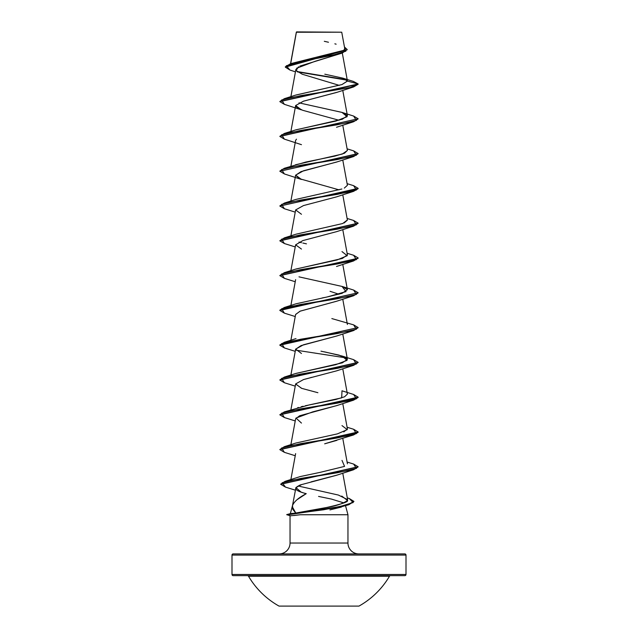 <?xml version="1.0" encoding="UTF-8"?>
<svg xmlns="http://www.w3.org/2000/svg" width="638" height="638" viewBox="0 0 638 638"><rect width="100%" height="100%" fill="white"/><g stroke="black" fill="none" stroke-linecap="round" stroke-linejoin="round"><path stroke-width="0.96" d="M279.037 606.1L358.963 606.1A81.784 81.784 0 0 0 389.483 576.226L248.517 576.226A81.784 81.784 0 0 0 279.037 606.1L358.963 606.1A81.784 81.784 0 0 0 389.483 576.226A1.172 1.172 0 0 1 390.496 575.651A1.172 1.172 0 0 0 389.483 576.226L248.517 576.226A1.172 1.172 0 0 0 247.504 575.651A1.172 1.172 0 0 1 248.517 576.226M287.722 575.651L404.827 575.651A1.172 1.172 0 0 0 405.999 574.479L232.001 574.479A1.172 1.172 0 0 0 233.173 575.651A1.172 1.172 0 0 1 232.001 574.479L405.999 574.479L405.999 555.076A1.172 1.172 0 0 0 404.827 553.904L233.173 553.904A1.172 1.172 0 0 0 232.001 555.076L405.999 555.076L232.001 555.076L232.001 574.479L232.001 555.076A1.172 1.172 0 0 1 233.173 553.904L404.827 553.904A1.172 1.172 0 0 1 405.999 555.076L405.999 574.479A1.172 1.172 0 0 1 404.827 575.651L351.091 575.651M315.308 32.227L296.399 32.243L290.681 63.648L296.399 32.243L341.737 32.203L296.558 31.9L337.654 32.187M353.907 501.524L348.826 504.714L323.442 509.802L286.709 514.603L290.434 515.807L300.291 514.746L293.823 515.536M358.827 553.904A10.878 10.878 0 0 1 347.957 543.026L347.957 514.746L300.291 514.746L347.957 514.746L347.957 543.026A10.878 10.878 0 0 0 358.827 553.904M290.043 543.026A10.878 10.878 0 0 1 279.173 553.904A10.878 10.878 0 0 0 290.043 543.026L347.957 543.026L290.043 543.026L290.043 515.783L290.043 543.026M290.346 513.63L292.435 505.838L290.346 513.63L295.809 513.08L292.834 509.395L292.499 505.607C294.054 501.627 298.632 497.648 306.248 493.668L296.917 499.785M318.553 496.412L331.417 499.075L343.898 502.911M345.541 505.743L347.957 514.746L345.541 505.743M338.507 54.166L315.252 61.24L296.471 68.306M339.304 85.372L302.189 74.207M337.063 92.287L303.616 101.139M295.865 106.682L302.571 110.254L339.009 120.255M296.455 139.172L295.625 140.424L290.888 166.255M336.984 161.916L301.024 171.622L295.625 175.227L299.374 178.656L339.017 189.853M336.816 301.176L300.259 311.113L295.625 314.43L290.888 340.253M336.808 335.979L301.048 345.613L295.625 349.225L290.888 375.056M311.583 377.353L310.634 377.592M290.888 409.851L295.625 384.028L301.726 388.367L317.899 392.705M336.776 405.585L299.605 415.785L295.625 418.831L290.888 444.654M336.84 440.364L324.662 443.817L353.627 434.933L300.721 443.633L281.597 447.988L284.381 452.334L279.851 449.646L358.149 432.245L353.627 434.933M337 475.111L311.073 481.881M302.93 492.711L301.144 492.129L295.928 487.615L301.599 484.601C300.251 484.792 298.361 485.797 295.928 487.615L292.395 506.07M295.928 487.615C294.82 489.633 298.257 491.651 306.248 493.668M292.308 506.787L295.809 513.08L313.641 510.153M317.923 509.276L326.481 507.521C341.569 504.14 348.571 501.795 347.503 500.471L347.622 499.674L338.403 495.056L299.645 486.339M300.514 476.506L319.989 472.391L300.123 476.602L285.098 481.331L337.701 472.694L356.475 468.38L353.627 464.065L358.149 466.753L280.696 484.146L285.098 481.331M347.423 463.818L342.758 438.346M291.199 445.316L291.678 444.933L291.199 445.316M343.786 431.918L347.407 428.88L342.758 403.543M291.199 410.521L291.678 410.13L291.199 410.521M297.691 407.674L298.44 407.459M301.248 406.717L303.098 406.27M305.323 405.76L335.684 399.508L344.552 396.796L347.407 394.085L342.758 368.748M295.553 373.549L342.327 362.847L347.407 359.282L339.065 355.119L320.978 351.171M322.182 297.962L324.487 297.507M353.596 290.059L358.149 292.754L279.851 310.156L284.381 307.468L337.279 298.767L356.403 294.413L353.619 290.067L341.984 286.398L346.043 291.614L327.063 296.989L342.072 293.336L347.407 289.684L342.223 286.478L298.991 276.852M295.514 269.164L342.319 258.454L347.407 254.881L342.758 229.544M291.199 236.515L291.678 236.132L291.199 236.523M344.121 222.981L347.407 220.086L342.758 194.749M344.297 188.106L347.407 185.283L342.758 159.947M295.498 164.771L342.311 154.053L347.407 150.48L342.758 125.144M295.378 130.008L342.279 119.258L347.407 115.677L342.223 112.471L298.991 102.854L341.992 112.4L347.128 116.682L336.074 121.013L296.016 129.801L284.381 133.462L337.279 124.761L356.403 120.415L353.619 116.06L358.149 118.756L279.867 136.301L284.381 133.462M295.577 95.142L341.888 84.599L347.423 81.026M295.442 71.839L289.907 70.028L286.303 65.786L300.586 61.543L342.239 53.066L299.852 66.113M298.504 66.791L296.096 70.523L302.316 74.263M346.952 80.149L297.436 71.895L346.952 80.149M342.239 53.066L347.176 49.644M347.184 49.501L344.464 47.029L345.86 51.184L332.191 55.339L290.673 63.648L285.314 66.846L347.184 49.788L285.314 67.134L289.931 70.036M284.373 98.667L296.008 94.998L342 84.559L347.423 81.082L358.149 83.953L279.867 101.498L284.373 98.667L349.831 87.629L358.149 84.248L353.619 86.935L300.721 95.636L281.597 99.983L284.381 104.337L279.851 101.641L358.149 84.248L353.364 81.409L358.149 83.953L347.423 81.082L342.726 78.123L324.806 74.191M346.482 79.758L296.925 71.504L346.482 79.758M290.673 63.648L343.427 50.426M343.986 50.019L344.727 48.488M336.13 44.174L334.854 43.823M328.474 42.244L324.311 41.303M341.346 507.09L329.926 509.898M330.42 509.802L348.826 504.714M301.599 484.601L336.529 475.278L353.619 469.735L300.849 478.412L282.156 482.751L285.457 487.097L280.688 484.29L358.133 466.896L353.619 469.735M301.463 423.074L295.992 418.057L312.748 411.869L336.529 405.672L353.619 400.138L300.721 408.838L281.597 413.185L284.381 417.539L279.851 414.844L358.149 397.442L353.619 400.138M301.471 388.271L295.649 383.924L303.513 379.57L336.537 370.869L353.619 365.335L300.721 374.035L281.597 378.39L284.381 382.736L295.242 386.149M301.463 353.476L295.641 349.122L303.505 344.775L336.537 336.074L353.619 330.54L300.721 339.233L281.597 343.587L284.381 347.933L279.851 345.246L358.149 327.557L279.851 344.951L284.373 342.263L337.279 333.562L356.403 329.216L353.619 324.862L358.149 327.557M295.609 314.534L299.996 311.216L336.537 301.272L353.619 295.737L300.721 304.438L281.597 308.784L284.373 313.138L279.851 310.443L358.149 292.754M339.017 294.254L330.053 291.295M301.471 249.075L295.625 244.832L302.851 240.59L336.529 231.674L353.619 226.139L300.721 234.832L281.597 239.186L284.381 243.533L295.242 246.946M301.463 214.272L295.649 209.926L303.513 205.572L336.529 196.871L353.627 191.336L300.721 200.037L281.597 204.383L284.381 208.738L279.851 206.042L358.149 188.649L353.627 191.336M284.381 173.935L301.471 179.477L295.649 175.123L303.513 170.777L336.529 162.076L353.619 156.533L300.721 165.234L281.597 169.588L284.381 173.935L279.851 171.247L358.133 153.702L353.619 156.533M284.381 104.337L301.471 109.88L295.649 105.525L303.513 101.179L336.529 92.478L353.619 86.935M358.133 118.899L353.619 121.738L300.721 130.439L281.597 134.785L284.381 139.14L279.851 136.444L358.149 118.756M284.404 243.541L279.851 240.845L358.133 223.3L353.619 226.139M358.133 258.103L353.619 260.934L300.721 269.635L281.597 273.989L284.381 278.335L279.851 275.648L358.149 258.246L279.867 275.504L284.381 272.665L337.279 263.965L356.403 259.618L353.619 255.264L347.112 253.254M358.133 292.898L353.619 295.737M358.133 327.701L353.619 330.54M284.404 382.744L279.851 380.041L358.133 362.504L353.619 365.335M279.867 171.096L284.381 168.265L337.279 159.564L356.403 155.217L353.619 150.863L358.149 153.559L279.851 171.247M279.867 205.899L284.381 203.067L337.279 194.367L356.403 190.012L353.619 185.666L358.149 188.354L279.851 206.042M353.604 220.461L358.149 223.156L279.867 240.701L284.381 237.862L337.279 229.162L356.403 224.815L353.627 220.469L347.112 218.451M353.604 255.256L358.149 257.951M295.769 350.134L346.322 357.934L295.769 350.134M353.596 359.657L358.149 362.36L279.867 379.897L284.381 377.066L337.279 368.365L356.403 364.011L353.619 359.665L341.992 356.004L347.08 360.35L335.716 364.697L296.008 373.397L284.381 377.066M353.596 394.459L358.149 397.155L279.867 414.7L284.381 411.861L337.279 403.168L356.403 398.814L353.619 394.467L341.992 390.799L341.681 397.865L309.199 404.931L284.381 411.861M353.604 429.254L358.149 431.958L279.867 449.503L284.381 446.664L337.279 437.963L356.403 433.617L353.619 429.262L347.112 427.253M349.241 498.501L353.915 501.38L347.949 504.69L332.358 507.992L287.076 514.898L332.358 508.287L347.949 504.977L353.915 501.38M291.678 131.731L291.199 132.122M347.391 150.401L344.52 153.208L334.926 156.087L305.825 162.052L284.381 168.265M341.856 189.007L296 199.399L284.381 203.067M347.391 219.974L342.678 223.531L296 234.202L284.381 237.862M298.983 242.057L301.463 242.695M302.803 243.022L306.463 243.852M341.984 251.595L347.239 255.71L337 259.985L296.016 268.997L284.381 272.665M327.063 296.989L296.008 303.8L284.381 307.468M331.84 318.577L353.619 324.862M324.519 351.865L341.992 356.004M291.678 375.335L291.191 375.718M341.984 425.602L347.279 429.637L337.398 433.88L296.008 443.003L284.381 446.664M341.992 460.397L344.552 466.394L319.989 472.391M341.769 496.077L347.503 500.471C343.084 503.605 336.074 505.958 326.481 507.521L287.076 514.603L340.006 506.556L353.173 502.537L349.265 498.509L347.295 497.887M290.059 515.791L286.709 514.603L290.729 513.614M233.173 575.651L404.827 575.651M296.335 32.147L290.553 63.688M342.303 53.042L347.415 80.898M295.888 69.398L290.888 96.649M342.758 90.349L347.407 115.677M295.625 105.621L290.888 131.452M295.625 175.227L290.888 201.05M295.625 210.022L290.888 235.853M295.625 244.825L290.888 270.656M342.758 264.347L347.407 289.684M295.625 279.627L290.888 305.45M342.758 299.15L347.407 324.487M342.758 333.945L347.407 359.282M295.625 453.618L290.88 479.521M342.758 473.149L347.622 499.674M344.735 48.512L341.737 32.203M353.388 81.417L342.726 78.123M295.306 490.167L285.457 487.097M295.242 455.747L284.381 452.334M295.242 420.944L284.381 417.539M295.242 351.347L284.381 347.933M295.242 316.544L284.373 313.138M295.242 281.749L284.381 278.335M336.529 266.477L353.619 260.934M295.242 212.143L284.381 208.738M301.471 144.674L284.381 139.14M336.529 127.273L353.619 121.738M341.992 112.4L353.619 116.06M347.112 148.853L353.619 150.863M347.112 183.656L353.619 185.666M296.016 338.595L284.373 342.263M347.112 462.056L353.627 464.065M286.709 514.603L290.362 513.63"/></g></svg>
